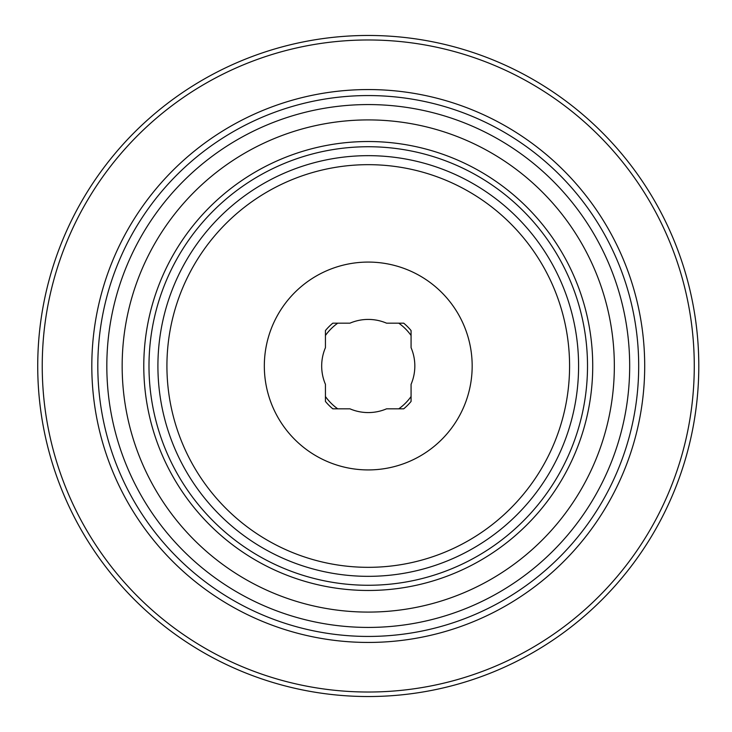 <?xml version="1.0" encoding="UTF-8"?>
<svg xmlns="http://www.w3.org/2000/svg" width="732" height="732" viewBox="0 0 732 732"><rect width="100%" height="100%" fill="white"/><g stroke="black" fill="none" stroke-linecap="round" stroke-linejoin="round"><path stroke-width="1.1" d="M325.438 384.327L325.438 401.447A55.586 55.586 0 0 0 332.804 408.822L349.933 408.822A46.574 46.574 0 0 0 386.578 408.822L403.707 408.822A55.586 55.586 0 0 0 411.073 401.447L411.073 384.327A46.574 46.574 0 0 0 411.073 347.673L411.073 330.553A55.586 55.586 0 0 0 403.707 323.178L386.578 323.178A46.574 46.574 0 0 0 349.933 323.178L332.804 323.178A55.586 55.586 0 0 0 325.438 330.553L325.438 347.673A46.574 46.574 0 0 0 325.438 384.327M368.251 469.926A103.926 103.926 0 0 1 278.252 314.037A103.926 103.926 0 0 1 458.25 314.037A103.926 103.926 0 0 1 368.251 469.926M578.591 366A210.34 210.34 0 0 0 263.081 183.842A210.34 210.34 0 0 0 263.081 548.158A210.34 210.34 0 0 0 578.591 366M638.688 366A270.428 270.428 0 0 0 233.041 131.797A270.428 270.428 0 0 0 233.041 600.203A270.428 270.428 0 0 0 638.688 366M37.725 366A330.525 330.525 0 0 1 533.518 79.751A330.525 330.525 0 0 1 533.518 652.249A330.525 330.525 0 0 1 37.725 366M411.073 335.476A52.585 52.585 0 0 0 398.775 323.178M337.727 323.178A52.585 52.585 0 0 0 325.438 335.476M325.438 396.524A52.585 52.585 0 0 0 337.727 408.822M398.775 408.822A52.585 52.585 0 0 0 411.073 396.524M614.34 366A246.089 246.089 0 0 0 245.211 152.878A246.089 246.089 0 0 0 245.211 579.122A246.089 246.089 0 0 0 614.34 366M592.728 366A224.477 224.477 0 0 0 256.017 171.599A224.477 224.477 0 0 0 256.017 560.401A224.477 224.477 0 0 0 592.728 366M587.512 366A219.261 219.261 0 0 0 258.625 176.11A219.261 219.261 0 0 0 258.625 555.89A219.261 219.261 0 0 0 587.512 366M569.578 366A201.318 201.318 0 0 0 267.592 191.647A201.318 201.318 0 0 0 267.592 540.353A201.318 201.318 0 0 0 569.578 366M629.676 366A261.416 261.416 0 0 0 237.543 139.602A261.416 261.416 0 0 0 237.543 592.398A261.416 261.416 0 0 0 629.676 366M694.275 366A326.024 326.024 0 0 0 368.251 39.976A326.024 326.024 0 0 0 42.236 366A326.024 326.024 0 0 0 368.251 692.024A326.024 326.024 0 0 0 694.275 366M91.811 366A276.44 276.44 0 0 1 368.251 89.56A276.44 276.44 0 0 1 644.7 366A276.44 276.44 0 0 1 368.251 642.44A276.44 276.44 0 0 1 91.811 366"/></g></svg>
